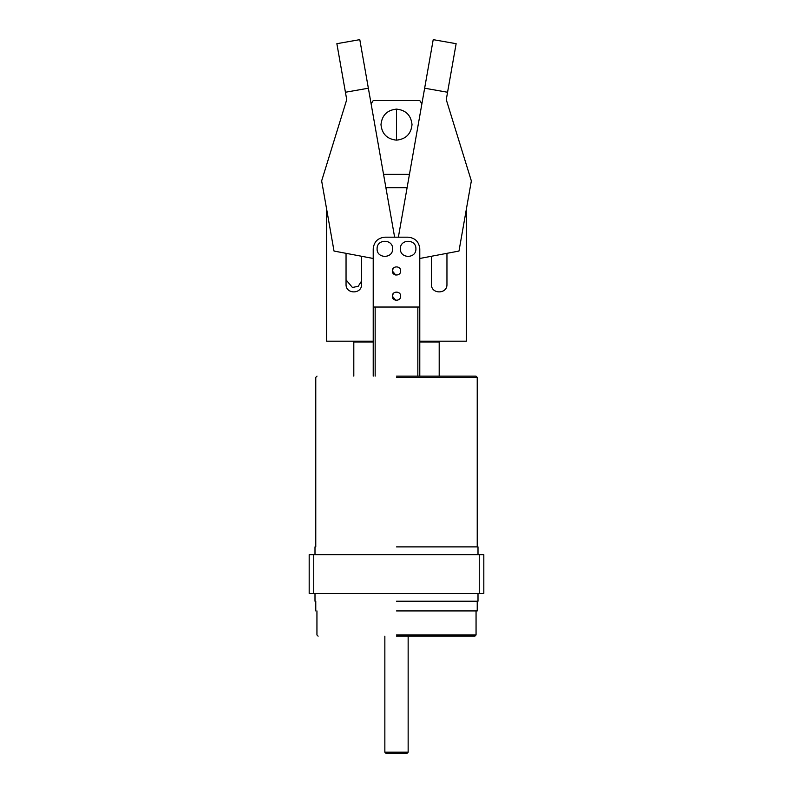 <?xml version="1.0" encoding="UTF-8"?>
<svg xmlns="http://www.w3.org/2000/svg" width="793" height="793" viewBox="0 0 793 793"><rect width="100%" height="100%" fill="white"/><g stroke="black" fill="none" stroke-linecap="round" stroke-linejoin="round"><path stroke-width="1.19" d="M419.784 341.971L439.193 341.971L439.193 376.12M466.353 209.223L466.353 341.188L419.784 341.188L438.222 341.188L438.222 341.971M408.147 752.19L384.853 752.19L386.022 753.35L406.978 753.35L408.147 752.19L408.147 636.145M373.216 341.188C349.544 341.188 349.544 341.188 373.216 341.188L326.647 341.188L326.647 209.223M373.216 341.971L353.807 341.971L373.216 341.971M395.747 275.052L392.327 270.948L393.269 268.312M395.747 300.279L392.327 296.176L393.269 293.529M400.634 295.571L400.673 296.176C400.901 290.793 392.099 290.793 392.327 296.176C392.099 301.548 400.901 301.548 400.673 296.176C400.901 290.793 392.099 290.793 392.327 296.176C392.099 301.548 400.901 301.548 400.673 296.176M375.158 307.04L375.158 376.12M373.216 261.244L373.216 376.12M417.842 307.04L417.842 376.12M408.147 237.186C415.165 237.92 419.041 241.806 419.784 248.824L419.784 307.04L419.784 248.824C419.041 241.806 415.165 237.92 408.147 237.186L384.853 237.186C377.835 237.92 373.959 241.806 373.216 248.824L373.216 307.04L419.784 307.04L419.784 376.12M400.634 270.344L400.673 270.948C400.901 265.566 392.099 265.566 392.327 270.948C392.099 276.331 400.901 276.331 400.673 270.948C400.901 265.566 392.099 265.566 392.327 270.948C392.099 276.331 400.901 276.331 400.673 270.948M396.5 636.145L474.898 636.145L396.5 636.145M396.5 634.985L476.058 634.985L396.5 634.985M396.5 610.917L477.227 610.917L396.5 610.917M396.5 601.213L478.001 601.213L396.5 601.213M396.5 546.883L478.001 546.883L396.5 546.883M396.5 376.12L475.978 376.12L396.5 376.12M396.5 377.359L477.227 377.359L396.5 377.359M479.259 593.451L479.259 554.644L483.819 554.644L483.819 593.451L313.741 593.451L313.741 554.644L479.259 554.644M313.741 593.451L309.181 593.451L309.181 554.644L313.741 554.644M412.023 124.63C411.032 133.997 405.857 139.172 396.5 140.153C387.143 139.172 381.968 133.997 380.977 124.63C381.968 115.272 387.143 110.098 396.5 109.107C405.857 110.098 411.032 115.272 412.023 124.63C411.032 133.997 405.857 139.172 396.5 140.153C387.143 139.172 381.968 133.997 380.977 124.63C381.968 115.272 387.143 110.098 396.5 109.107C405.857 110.098 411.032 115.272 412.023 124.63M421.876 103.883L419.784 100.572L373.216 100.572L371.124 103.883M409.456 174.351L383.544 174.351M407.096 187.703L385.904 187.703M377.091 248.824L377.091 248.824C376.665 258.835 393.041 258.835 392.614 248.824C393.041 238.812 376.665 238.812 377.091 248.824C376.665 258.835 393.041 258.835 392.614 248.824C393.041 258.835 376.665 258.835 377.091 248.824L377.091 248.824C376.665 238.812 393.041 238.812 392.614 248.824M392.614 269.422L392.614 272.475M392.614 294.649L392.614 297.692M415.909 248.824L415.909 248.824C416.335 238.812 399.959 238.812 400.386 248.824C399.959 258.835 416.335 258.835 415.909 248.824C416.335 258.835 399.959 258.835 400.386 248.824C399.959 238.812 416.335 238.812 415.909 248.824C416.335 258.835 399.959 258.835 400.386 248.824M400.386 269.412L400.386 272.475M400.386 294.639L400.386 297.702M431.432 256.268L431.432 284.37C431.005 294.381 447.381 294.381 446.955 284.37L446.955 253.334M361.568 256.268L361.568 284.37C361.995 294.381 345.619 294.381 346.045 284.37L346.045 253.334M431.432 284.37C431.005 294.381 447.381 294.381 446.955 284.37M361.568 284.37C361.995 294.381 345.619 294.381 346.045 284.37M456.134 43.694L447.569 92.256L424.642 88.211L433.206 39.65L456.134 43.694M447.569 92.256L446.271 99.67L471.349 180.903L458.978 251.054L419.784 258.468M398.373 237.186L424.642 88.211M384.853 237.186C377.835 237.92 373.959 241.806 373.216 248.824M368.358 88.211L359.794 39.65L336.866 43.694L345.431 92.256L368.358 88.211L394.627 237.186M373.216 258.468L334.022 251.054L321.651 180.903L346.729 99.67L345.431 92.256M346.045 279.87L352.459 287.512L358.258 286.233L361.449 281.218L361.568 279.87M396.5 140.153L396.5 109.107L396.5 140.153M431.551 281.218L431.432 279.86M384.853 752.19L384.853 636.145M354.778 341.971L354.778 341.188M353.807 376.12L353.807 341.971M474.898 636.145L476.058 634.985L476.058 610.917M318.102 636.145L316.942 634.985L316.942 610.917M477.227 610.917L477.227 601.213M478.001 601.213L478.001 593.451M478.001 554.644L478.001 546.883M475.978 376.12L477.227 377.359L477.227 546.883M315.773 546.883L315.773 377.359L317.022 376.12M314.999 554.644L314.999 546.883M314.999 601.213L314.999 593.451M315.773 610.917L315.773 601.213"/></g></svg>
